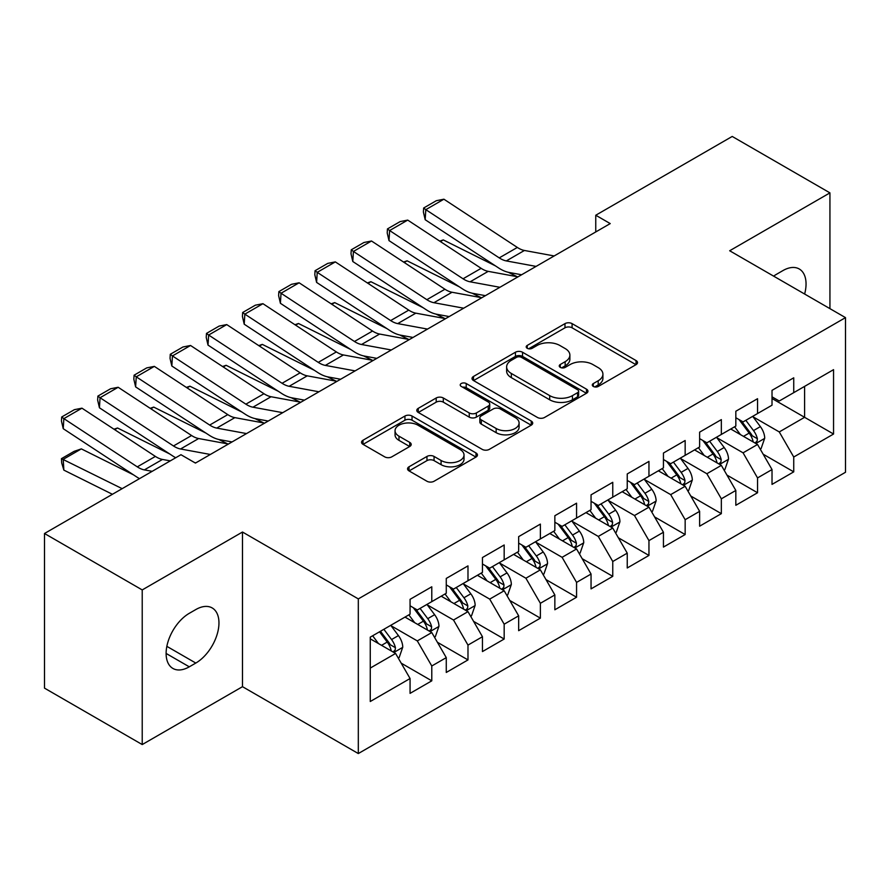 <?xml version="1.0" encoding="UTF-8"?>
<svg xmlns="http://www.w3.org/2000/svg" width="890" height="890" viewBox="0 0 890 890"><rect width="100%" height="100%" fill="white"/><g stroke="black" fill="none" stroke-linecap="round" stroke-linejoin="round"><path stroke-width="1.33" d="M593.319 386.438A3.516 2.036 0 0 0 598.291 386.438L636.038 364.644A5.028 2.904 0 0 0 637.518 362.597A5.028 2.904 0 0 0 636.038 360.55L572.092 323.626A5.028 2.904 0 0 0 564.983 323.626L527.236 345.42A3.516 2.036 0 0 0 526.212 346.855A3.516 2.036 0 0 0 527.236 348.29A3.516 2.036 0 0 0 532.209 348.29L537.093 345.476A16.076 9.278 0 0 1 559.832 345.476L565.161 348.546A16.076 9.278 0 0 1 569.878 355.11A16.076 9.278 0 0 1 565.161 361.674L560.277 364.5A3.516 2.036 0 0 0 559.254 365.935A3.516 2.036 0 0 0 560.277 367.37A3.516 2.036 0 0 0 565.25 367.37L570.134 364.544A16.076 9.278 0 0 1 592.873 364.544L598.202 367.626A16.076 9.278 0 0 1 602.919 374.189A16.076 9.278 0 0 1 598.202 380.753L593.319 383.568A3.516 2.036 0 0 0 592.295 385.003A3.516 2.036 0 0 0 593.319 386.438L593.319 383.568M409.022 466.794A5.028 2.904 0 0 0 407.553 468.852A5.028 2.904 0 0 0 409.022 470.899L426.966 481.256A5.028 2.904 0 0 0 434.064 481.256L475.994 457.06A5.028 2.904 0 0 0 477.463 455.001A5.028 2.904 0 0 0 475.994 452.954L412.037 416.031A5.028 2.904 0 0 0 404.939 416.031L363.009 440.239A5.028 2.904 0 0 0 361.54 442.286A5.028 2.904 0 0 0 363.009 444.332L384.68 456.848A5.028 2.904 0 0 0 391.789 456.848L409.734 446.491A5.028 2.904 0 0 0 411.202 444.444A5.028 2.904 0 0 0 409.734 442.386L398.987 436.189A13.439 7.765 0 0 1 395.049 430.693A13.439 7.765 0 0 1 403.348 423.529A13.439 7.765 0 0 1 417.989 425.209L460.086 449.517A13.439 7.765 0 0 1 464.024 455.001A13.439 7.765 0 0 1 455.736 462.177A13.439 7.765 0 0 1 441.084 460.486L434.064 456.436A5.028 2.904 0 0 0 426.966 456.436L409.022 466.794L409.022 470.899M142.222 589.925L142.222 744.563L242.492 686.68L242.492 532.031L142.222 589.925L44.5 533.499L180.959 454.712L195.433 463.078L610.229 223.59L595.755 215.235L595.755 231.956M242.492 532.031L358.314 598.903L845.5 317.63L845.5 472.267L358.314 753.552L358.314 598.903M829.936 308.641L829.936 192.874L729.678 250.758L845.5 317.63M829.936 192.874L732.214 136.448L595.755 215.235M537.449 417.466A5.028 2.904 0 0 0 544.558 417.466L586.477 393.269A5.028 2.904 0 0 0 587.956 391.211A5.028 2.904 0 0 0 586.477 389.164L522.53 352.24A5.028 2.904 0 0 0 515.421 352.24L473.502 376.448A5.028 2.904 0 0 0 472.034 378.495A5.028 2.904 0 0 0 473.502 380.542L537.449 417.466M462.655 387.206A3.516 2.036 0 0 1 466.215 387.695L466.215 383.523L531.241 421.059A5.028 2.904 0 0 1 532.71 423.106A5.028 2.904 0 0 1 531.241 425.164L489.311 449.361A5.028 2.904 0 0 1 482.202 449.361L418.255 412.437L418.255 408.343A5.028 2.904 0 0 0 416.787 410.39A5.028 2.904 0 0 0 418.255 412.437M418.255 408.343L436.2 397.986A5.028 2.904 0 0 1 443.309 397.986L469.241 412.96A5.028 2.904 0 0 0 476.35 412.96L488.243 406.085A5.028 2.904 0 0 0 489.723 404.027A5.028 2.904 0 0 0 488.243 401.98L461.243 386.394A3.516 2.036 0 0 1 460.219 384.958A3.516 2.036 0 0 1 462.388 383.078A3.516 2.036 0 0 1 466.215 383.523M772.019 398.509L804.605 417.31L804.605 386.382L833.552 369.661L793.735 392.657L793.735 377.816L772.019 390.354L772.019 405.195L757.546 413.55L757.546 398.709L735.83 411.247L735.83 426.088L721.345 434.442L721.345 419.613L699.629 432.151L699.629 446.98L685.155 455.346L685.155 440.505L663.439 453.043L663.439 467.884L648.955 476.239L648.955 461.398L627.239 473.947L627.239 488.777L612.765 497.143L612.765 482.302L591.049 494.84L591.049 509.681L576.564 518.036L576.564 503.195L554.848 515.733L554.848 530.574L540.375 538.928L540.375 524.099L518.659 536.637L518.659 551.466L504.174 559.832L504.174 544.991L482.458 557.529L482.458 572.37L467.984 580.725L467.984 565.884L446.268 578.422L446.268 593.263L431.784 601.629L431.784 586.788L410.068 599.326L410.068 614.167L370.262 637.151L370.262 701.509L410.068 678.525L395.594 653.449L370.262 638.82M833.552 369.661L833.552 434.031L793.735 457.015L779.262 431.939L753.018 416.787M763.153 454.2L793.735 471.856L793.735 457.015M793.735 471.856L772.019 484.394L772.019 469.553L757.546 477.919L743.072 452.832L716.828 437.691M726.963 475.093L757.546 492.749L757.546 477.919M757.546 492.749L735.83 505.286L735.83 490.457L721.345 498.812L706.871 473.736L680.627 458.584M690.762 495.986L721.345 513.652L721.345 498.812M721.345 513.652L699.629 526.19L699.629 511.349L685.155 519.704L670.682 494.629L644.438 479.476M654.573 516.89L685.155 534.545L685.155 519.704M685.155 534.545L663.439 547.083L663.439 532.242L648.955 540.608L634.481 515.533L608.237 500.38M618.372 537.783L648.955 555.438L648.955 540.608M648.955 555.438L627.239 567.976L627.239 553.146L612.765 561.501L598.291 536.425L572.048 521.273M582.182 558.686L612.765 576.342L612.765 561.501M612.765 576.342L591.049 588.88L591.049 574.039L576.564 582.394L562.091 557.318L535.847 542.177M545.982 579.579L576.564 597.235L576.564 582.394M576.564 597.235L554.848 609.772L554.848 594.943L540.375 603.298L525.901 578.222L499.657 563.07M509.792 600.472L540.375 618.138L540.375 603.298M540.375 618.138L518.659 630.676L518.659 615.835L504.174 624.19L489.7 599.115L463.456 583.962M473.591 621.376L504.174 639.031L504.174 624.19M504.174 639.031L482.458 651.569L482.458 636.728L467.984 645.094L453.511 620.019L427.267 604.866M437.402 642.269L467.984 659.924L467.984 645.094M467.984 659.924L446.268 672.462L446.268 657.632L431.784 665.987L417.31 640.911L391.066 625.759M401.201 663.161L431.784 680.828L431.784 665.987M431.784 680.828L410.068 693.366L410.068 678.525M410.068 605.801L417.31 609.984L431.784 601.629M370.262 668.078L395.594 653.449M446.268 584.908L453.511 589.08L467.984 580.725M417.31 640.911L431.784 632.556L405.006 617.093M446.268 657.632L431.784 632.556M482.458 564.004L489.7 568.187L504.174 559.832M453.511 620.019L467.984 611.652L441.195 596.189M482.458 636.728L467.984 611.652M518.659 543.111L525.901 547.294L540.375 538.928M489.7 599.115L504.174 590.76L477.396 575.296M518.659 615.835L504.174 590.76M554.848 522.219L562.091 526.391L576.564 518.036M525.901 578.222L540.375 569.856L513.586 554.392M554.848 594.943L540.375 569.856M591.049 501.315L598.291 505.498L612.765 497.143M562.091 557.318L576.564 548.963L549.786 533.499M591.049 574.039L576.564 548.963M627.239 480.422L634.481 484.605L648.955 476.239M598.291 536.425L612.765 528.07L585.976 512.607M627.239 553.146L612.765 528.07M663.439 459.518L670.682 463.701L685.155 455.346M634.481 515.533L648.955 507.167L622.177 491.703M663.439 532.242L648.955 507.167M699.629 438.625L706.871 442.808L721.345 434.442M670.682 494.629L685.155 486.274L658.366 470.81M699.629 511.349L685.155 486.274M735.83 417.733L743.072 421.905L757.546 413.55M706.871 473.736L721.345 465.37L694.567 449.906M735.83 490.457L721.345 465.37M772.019 396.829L779.262 401.012L793.735 392.657M743.072 452.832L757.546 444.477L730.757 429.013M772.019 469.553L757.546 444.477M44.5 533.499L44.5 688.137L142.222 744.563M242.492 686.68L358.314 753.552M779.262 431.939L804.605 417.31L833.552 434.031M804.627 294.034A32.763 18.913 120 0 0 799.265 268.991A32.763 18.913 120 0 0 782.877 270.616L776.369 274.376A32.763 18.913 120 0 0 773.633 276.145M189.281 613.321A32.763 18.913 120 0 0 167.876 642.191A32.763 18.913 120 0 0 172.905 668.446A32.763 18.913 120 0 0 189.281 666.821L195.8 663.061A32.763 18.913 120 0 0 217.193 634.192A32.763 18.913 120 0 0 212.176 607.937A32.763 18.913 120 0 0 195.8 609.561L189.281 613.321M594.731 386.939L598.202 384.936A16.076 9.278 0 0 0 602.919 378.361L602.919 374.189M569.878 355.11L569.878 359.293A16.076 9.278 0 0 1 565.161 365.857L561.69 367.859M635.972 364.689L572.092 327.809A5.028 2.904 0 0 0 564.983 327.809L528.649 348.791M586.41 393.302L522.53 356.423A5.028 2.904 0 0 0 515.421 356.423L473.569 380.586M577.599 392.646A3.516 2.036 0 0 0 578.634 391.211A3.516 2.036 0 0 0 577.599 389.776L521.462 357.368A3.516 2.036 0 0 0 516.489 357.368L511.338 360.339A16.076 9.278 0 0 0 506.632 366.903A16.076 9.278 0 0 0 511.338 373.466L549.709 395.627A16.076 9.278 0 0 0 572.448 395.627L577.599 392.646L577.599 396.829A3.516 2.036 0 0 0 578.634 395.394L578.634 391.211M506.632 366.903L506.632 371.086A16.076 9.278 0 0 0 511.338 377.649L511.338 373.466M577.599 396.829L572.448 399.799A16.076 9.278 0 0 1 549.709 399.799L511.338 377.649M418.322 412.482L436.2 402.158L436.2 397.986M489.723 404.027L489.723 408.21A5.028 2.904 0 0 1 488.243 410.268L476.35 417.132A5.028 2.904 0 0 1 469.241 417.132L443.309 402.158A5.028 2.904 0 0 0 436.2 402.158M466.215 387.695L531.174 425.197M496.153 428.491A13.439 7.765 0 0 0 510.804 430.17A13.439 7.765 0 0 0 519.093 423.006A13.439 7.765 0 0 0 515.154 417.521L500.325 408.955A5.028 2.904 0 0 0 493.216 408.955L481.323 415.83A5.028 2.904 0 0 0 479.844 417.877A5.028 2.904 0 0 0 481.323 419.924L496.153 428.491L496.153 432.674A13.439 7.765 0 0 0 510.804 434.353A13.439 7.765 0 0 0 519.093 427.189L519.093 423.006M479.844 417.877L479.844 422.06A5.028 2.904 0 0 0 481.323 424.107L481.323 419.924M496.153 432.674L481.323 424.107M464.024 455.001L464.024 459.184A13.439 7.765 0 0 1 455.736 466.349A13.439 7.765 0 0 1 441.084 464.669L434.064 460.62A5.028 2.904 0 0 0 426.966 460.62L409.089 470.944M395.049 430.693L395.049 434.876A13.439 7.765 0 0 0 398.987 440.361L398.987 436.189M409.667 446.535L398.987 440.361M475.928 457.093L412.037 420.214A5.028 2.904 0 0 0 404.939 420.214L363.076 444.377M760.227 449.116L761.095 448.616L764.71 438.169A13.561 7.832 -120 0 0 760.383 426.61L752.695 416.353M439.727 241.134L443.287 239.911L495.474 265.887M508.368 272.307L516.723 276.467A38.392 22.161 60 0 1 517.168 276.69M740.435 434.598L734.595 426.8M731.858 429.647L731.202 428.757M754.987 442.998L757.09 441.106L757.39 438.748A13.561 7.832 -120 0 0 753.507 430.582L745.82 420.325M741.426 420.959L750.926 433.641A6.909 3.994 60 0 1 752.183 435.733L757.39 438.748M739.045 419.579L749.158 433.096A13.561 7.832 60 0 1 753.04 441.251L753.318 442.041M443.287 239.911L440.405 241.579M536.091 266.399L506.321 260.915A25.599 14.774 60 0 1 499.245 257.889L425.809 209.651L425.186 219.719L498.623 267.957A38.392 22.161 -120 0 0 509.236 272.485L521.596 274.765M554.192 255.953L524.421 250.468A25.599 14.774 60 0 1 517.335 247.442L443.91 199.204L425.809 209.651L423.651 208.015L436.311 200.706L443.91 199.204M425.186 219.719L423.395 212.042L423.651 208.015M724.026 470.009L724.894 469.508L728.521 459.062A13.561 7.832 -120 0 0 724.182 447.514L716.495 437.246M403.537 262.027L407.097 260.815L459.284 286.791M472.178 293.211L480.522 297.36A38.392 22.161 60 0 1 480.978 297.594M704.246 455.502L698.405 447.692M695.669 450.551L695.001 449.661M718.797 463.901L720.9 462.01L721.189 459.641A13.561 7.832 -120 0 0 717.307 451.486L709.619 441.218M705.236 441.863L714.726 454.534A6.909 3.994 60 0 1 715.983 456.637L721.189 459.641M702.844 440.483L712.968 453.989A13.561 7.832 60 0 1 716.851 462.155L717.129 462.934M407.097 260.815L404.216 262.472M687.837 490.913L688.704 490.412L692.32 479.955A13.561 7.832 -120 0 0 687.992 468.407L680.305 458.15M367.336 282.931L370.896 281.707L423.084 307.684M435.978 314.103L444.332 318.253A38.392 22.161 60 0 1 444.778 318.486M668.045 476.395L662.205 468.596M659.468 471.444L658.811 470.554M682.597 484.794L684.699 482.903L685 480.533A13.561 7.832 -120 0 0 681.117 472.379L673.43 462.121M669.035 462.755L678.536 475.438A6.909 3.994 60 0 1 679.793 477.53L685 480.533M666.654 461.376L676.767 474.893A13.561 7.832 60 0 1 680.65 483.048L680.928 483.826M370.896 281.707L368.015 283.376M499.902 287.292L470.12 281.807A25.599 14.774 60 0 1 463.045 278.793L389.62 230.543L388.997 240.612L462.422 288.849A38.392 22.161 -120 0 0 473.046 293.389L485.406 295.658M517.991 276.846L488.221 271.361A25.599 14.774 60 0 1 481.145 268.335L407.72 220.097L389.62 230.543L387.45 228.919L400.122 221.599L407.72 220.097M388.997 240.612L387.206 232.946L387.45 228.919M463.701 308.196L433.931 302.711A25.599 14.774 60 0 1 426.855 299.685L353.419 251.447L352.796 261.515L426.232 309.753A38.392 22.161 -120 0 0 436.845 314.281L449.205 316.562M481.801 297.738L452.031 292.254A25.599 14.774 60 0 1 444.944 289.239L371.519 241.001L353.419 251.447L351.261 249.812L363.921 242.503L371.519 241.001M352.796 261.515L351.005 253.839L351.261 249.812M651.636 511.806L652.504 511.305L656.13 500.859A13.561 7.832 -120 0 0 651.792 489.311L644.104 479.043M331.147 303.824L334.707 302.611L386.894 328.588M399.788 334.996L408.132 339.157A38.392 22.161 60 0 1 408.588 339.39M631.856 497.299L626.015 489.489M623.278 492.337L622.611 491.458M646.407 505.698L648.51 503.807L648.799 501.437A13.561 7.832 -120 0 0 644.916 493.282L637.229 483.014M632.846 483.648L642.335 496.331A6.909 3.994 60 0 1 643.592 498.433L648.799 501.437M630.454 482.28L640.577 495.786A13.561 7.832 60 0 1 644.46 503.94L644.738 504.73M334.707 302.611L331.825 304.269M615.446 532.71L616.314 532.209L619.93 521.751A13.561 7.832 -120 0 0 615.602 510.204L607.915 499.935M294.946 324.716L298.506 323.504L350.693 349.481M363.587 355.9L371.942 360.05A38.392 22.161 60 0 1 372.387 360.283M595.655 518.191L589.814 510.393M587.077 513.241L586.421 512.351M610.206 526.591L612.309 524.7L612.609 522.33A13.561 7.832 -120 0 0 608.727 514.175L601.039 503.907M596.645 504.552L606.146 517.224A6.909 3.994 60 0 1 607.403 519.326L612.609 522.33M594.264 503.173L604.377 516.678A13.561 7.832 60 0 1 608.259 524.844L608.538 525.623M298.506 323.504L295.625 325.161M427.512 329.089L397.73 323.604A25.599 14.774 60 0 1 390.654 320.578L317.229 272.34L316.606 282.408L390.031 330.646A38.392 22.161 -120 0 0 400.656 335.174L413.016 337.455M445.601 318.642L415.83 313.158A25.599 14.774 60 0 1 408.755 310.132L335.33 261.894L317.229 272.34L315.06 270.716L327.731 263.396L335.33 261.894M316.606 282.408L314.815 274.732L315.06 270.716M391.311 349.981L361.54 344.497A25.599 14.774 60 0 1 354.465 341.482L281.029 293.244L280.406 303.301L353.842 351.55A38.392 22.161 -120 0 0 364.455 356.078L376.815 358.358M409.411 339.535L379.641 334.05A25.599 14.774 60 0 1 372.554 331.036L299.129 282.786L281.029 293.244L278.87 291.608L291.531 284.299L299.129 282.786M280.406 303.301L278.615 295.636L278.87 291.608M579.245 553.602L580.113 553.102L583.74 542.655A13.561 7.832 -120 0 0 579.401 531.096L571.714 520.839M258.756 345.62L262.316 344.397L314.504 370.374M327.398 376.793L335.741 380.953A38.392 22.161 60 0 1 336.197 381.176M559.465 539.084L553.625 531.286M550.888 534.134L550.22 533.244M574.017 547.484L576.119 545.592L576.409 543.234A13.561 7.832 -120 0 0 572.526 535.068L564.839 524.811M560.455 525.445L569.945 538.127A6.909 3.994 60 0 1 571.202 540.219L576.409 543.234M558.063 524.065L568.187 537.582A13.561 7.832 60 0 1 572.07 545.737L572.348 546.527M262.316 344.397L259.435 346.065M355.121 370.885L325.339 365.401A25.599 14.774 60 0 1 318.264 362.375L244.839 314.137L244.216 324.205L317.641 372.443A38.392 22.161 -120 0 0 328.265 376.971L340.625 379.251M373.21 360.439L343.44 354.954A25.599 14.774 60 0 1 336.364 351.928L262.939 303.69L244.839 314.137L242.67 312.501L255.341 305.192L262.939 303.69M244.216 324.205L242.425 316.529L242.67 312.501M543.056 574.495L543.923 573.994L547.539 563.548A13.561 7.832 -120 0 0 543.212 552L535.524 541.732M222.556 366.513L226.116 365.301L278.303 391.277M291.197 397.697L299.552 401.846A38.392 22.161 60 0 1 299.997 402.08M523.264 559.988L517.424 552.178M514.687 555.037L514.031 554.147M537.816 568.387L539.918 566.496L540.219 564.126A13.561 7.832 -120 0 0 536.336 555.972L528.649 545.703M524.255 546.349L533.755 559.02A6.909 3.994 60 0 1 535.012 561.123L540.219 564.126M521.874 544.969L531.986 558.475A13.561 7.832 60 0 1 535.869 566.63L536.147 567.42M226.116 365.301L223.234 366.958M318.92 391.778L289.15 386.293A25.599 14.774 60 0 1 282.074 383.279L208.638 335.029L208.015 345.098L281.451 393.336A38.392 22.161 -120 0 0 292.065 397.875L304.425 400.144M337.021 381.332L307.25 375.847A25.599 14.774 60 0 1 300.164 372.821L226.739 324.583L208.638 335.029L206.48 333.405L219.14 326.085L226.739 324.583M208.015 345.098L206.224 337.432L206.48 333.405M506.855 595.399L507.723 594.898L511.349 584.441A13.561 7.832 -120 0 0 507.011 572.893L499.323 562.636M186.366 387.406L189.926 386.193L242.113 412.17M255.007 418.589L263.351 422.739A38.392 22.161 60 0 1 263.807 422.973M487.075 580.881L481.234 573.082M478.497 575.93L477.83 575.04M501.626 589.28L503.729 587.389L504.018 585.019A13.561 7.832 -120 0 0 500.136 576.865L492.448 566.596M488.065 567.241L497.555 579.913A6.909 3.994 60 0 1 498.812 582.015L504.018 585.019M485.673 565.862L495.797 579.368A13.561 7.832 60 0 1 499.679 587.534L499.957 588.312M189.926 386.193L187.045 387.862M282.731 412.682L252.949 407.197A25.599 14.774 60 0 1 245.874 404.171L172.449 355.933L171.826 366.001L245.251 414.239A38.392 22.161 -120 0 0 255.875 418.767L268.235 421.048M300.82 402.224L271.05 396.74A25.599 14.774 60 0 1 263.974 393.725L190.549 345.487L172.449 355.933L170.279 354.298L182.951 346.989L190.549 345.487M171.826 366.001L170.035 358.325L170.279 354.298M470.665 616.292L471.533 615.791L475.149 605.345A13.561 7.832 -120 0 0 470.821 593.797L463.134 583.529M150.165 408.31L153.725 407.097L205.913 433.074M218.807 439.482L227.161 443.643A38.392 22.161 60 0 1 227.606 443.876M450.874 601.774L445.033 593.975M442.297 596.823L441.64 595.944M465.426 610.184L467.528 608.293L467.829 605.923A13.561 7.832 -120 0 0 463.946 597.757L456.259 587.5M451.864 588.134L461.365 600.817A6.909 3.994 60 0 1 462.622 602.919L467.829 605.923M449.483 586.766L459.596 600.272A13.561 7.832 60 0 1 463.479 608.426L463.757 609.216M153.725 407.097L150.844 408.755M246.53 433.575L216.76 428.09A25.599 14.774 60 0 1 209.684 425.064L136.248 376.826L135.625 386.894L209.061 435.132A38.392 22.161 -120 0 0 219.674 439.66L232.034 441.941M264.63 423.128L234.86 417.644A25.599 14.774 60 0 1 227.773 414.618L154.348 366.38L136.248 376.826L134.09 375.202L146.75 367.882L154.348 366.38M135.625 386.894L133.834 379.218L134.09 375.202M434.465 637.196L435.332 636.695L438.959 626.237A13.561 7.832 -120 0 0 434.62 614.69L426.933 604.421M113.976 429.203L117.536 427.99L169.723 453.967M414.684 622.677L408.844 614.879M406.107 617.727L405.44 616.837M429.236 631.077L431.339 629.185L431.628 626.816A13.561 7.832 -120 0 0 427.745 618.661L420.058 608.393M415.675 609.038L425.164 621.71A6.909 3.994 60 0 1 426.421 623.812L431.628 626.816M413.283 607.659L423.406 621.164A13.561 7.832 60 0 1 427.289 629.33L427.567 630.109M117.536 427.99L114.654 429.647M210.34 454.467L180.559 448.983A25.599 14.774 60 0 1 173.483 445.968L100.058 397.73L99.435 407.787L172.86 456.036A38.392 22.161 -120 0 0 175.731 457.738M194.643 462.622L195.845 462.845M228.43 444.021L198.659 438.536A25.599 14.774 60 0 1 191.584 435.522L118.159 387.272L100.058 397.73L97.889 396.095L110.56 388.774L118.159 387.272M99.435 407.787L97.644 400.122L97.889 396.095M398.275 658.088L399.143 657.588L402.758 647.141A13.561 7.832 -120 0 0 398.431 635.582L390.743 625.325M81.335 448.883L63.235 459.34L63.858 470.12L61.699 462.978L61.443 458.661L74.115 451.352L81.335 448.883L133.522 474.859M378.484 643.57L372.643 635.772M61.443 458.661L122.164 488.666M112.418 494.284L63.858 470.12M393.035 651.97L395.138 650.078L395.438 647.72A13.561 7.832 -120 0 0 391.555 639.554L383.868 629.297M380.464 631.255L388.974 642.613A6.909 3.994 60 0 1 390.232 644.705L395.438 647.72M379.518 631.8L387.206 642.068A13.561 7.832 60 0 1 391.088 650.223L391.366 651.013M152.19 471.322L144.369 469.887A25.599 14.774 60 0 1 137.294 466.861L63.858 418.623L63.235 428.691L136.671 476.929A38.392 22.161 -120 0 0 139.53 478.631M170.29 460.875L162.47 459.44A25.599 14.774 60 0 1 155.383 456.414L81.958 408.176L63.858 418.623L61.699 416.987L74.36 409.678L81.958 408.176M63.235 428.691L61.443 421.014L61.699 416.987M598.202 384.936L598.202 380.753M560.277 367.37L560.277 364.5M565.161 365.857L565.161 361.674M527.236 348.29L527.236 345.42M564.983 327.809L564.983 323.626M572.092 327.809L572.092 323.626M636.038 364.644L636.038 360.55M473.502 380.542L473.502 376.448M515.421 356.423L515.421 352.24M522.53 356.423L522.53 352.24M586.477 393.269L586.477 389.164M549.709 399.799L549.709 395.627M572.448 399.799L572.448 395.627M443.309 402.158L443.309 397.986M469.241 417.132L469.241 412.96M476.35 417.132L476.35 412.96M488.243 410.268L488.243 406.085M531.241 425.164L531.241 421.059M426.966 460.62L426.966 456.436M434.064 460.62L434.064 456.436M441.084 464.669L441.084 460.486M409.734 446.491L409.734 442.386M363.009 444.332L363.009 440.239M404.939 420.214L404.939 416.031M412.037 420.214L412.037 416.031M475.994 457.06L475.994 452.954M166.119 653.449L189.281 666.821M166.853 646.351L195.8 663.061M755.844 443.498L764.621 438.425M753.507 430.582L760.383 426.61M743.495 436.367L749.158 433.096M506.321 260.915L524.421 250.468M499.245 257.889L517.335 247.442M719.654 464.391L728.432 459.329M717.307 451.486L724.182 447.514M707.294 457.26L712.968 453.989M683.453 485.295L692.231 480.222M681.117 472.379L687.992 468.407M671.105 478.164L676.767 474.893M470.12 281.807L488.221 271.361M463.045 278.793L481.145 268.335M433.931 302.711L452.031 292.254M426.855 299.685L444.944 289.239M647.264 506.188L656.041 501.115M644.916 493.282L651.792 489.311M634.904 499.056L640.577 495.786M611.063 527.08L619.841 522.018M608.727 514.175L615.602 510.204M598.714 519.949L604.377 516.678M397.73 323.604L415.83 313.158M390.654 320.578L408.755 310.132M361.54 344.497L379.641 334.05M354.465 341.482L372.554 331.036M574.873 547.984L583.651 542.911M572.526 535.068L579.401 531.096M562.513 540.853L568.187 537.582M325.339 365.401L343.44 354.954M318.264 362.375L336.364 351.928M538.673 568.877L547.45 563.815M536.336 555.972L543.212 552M526.324 561.746L531.986 558.475M289.15 386.293L307.25 375.847M282.074 383.279L300.164 372.821M502.483 589.781L511.261 584.708M500.136 576.865L507.011 572.893M490.123 582.65L495.797 579.368M252.949 407.197L271.05 396.74M245.874 404.171L263.974 393.725M466.282 610.673L475.06 605.601M463.946 597.757L470.821 593.797M453.933 603.542L459.596 600.272M216.76 428.09L234.86 417.644M209.684 425.064L227.773 414.618M430.093 631.566L438.87 626.504M427.745 618.661L434.62 614.69M417.733 624.435L423.406 621.164M180.559 448.983L198.659 438.536M173.483 445.968L191.584 435.522M393.892 652.47L402.669 647.397M391.555 639.554L398.431 635.582M381.543 645.339L387.206 642.068M144.369 469.887L162.47 459.44M137.294 466.861L155.383 456.414"/></g></svg>
